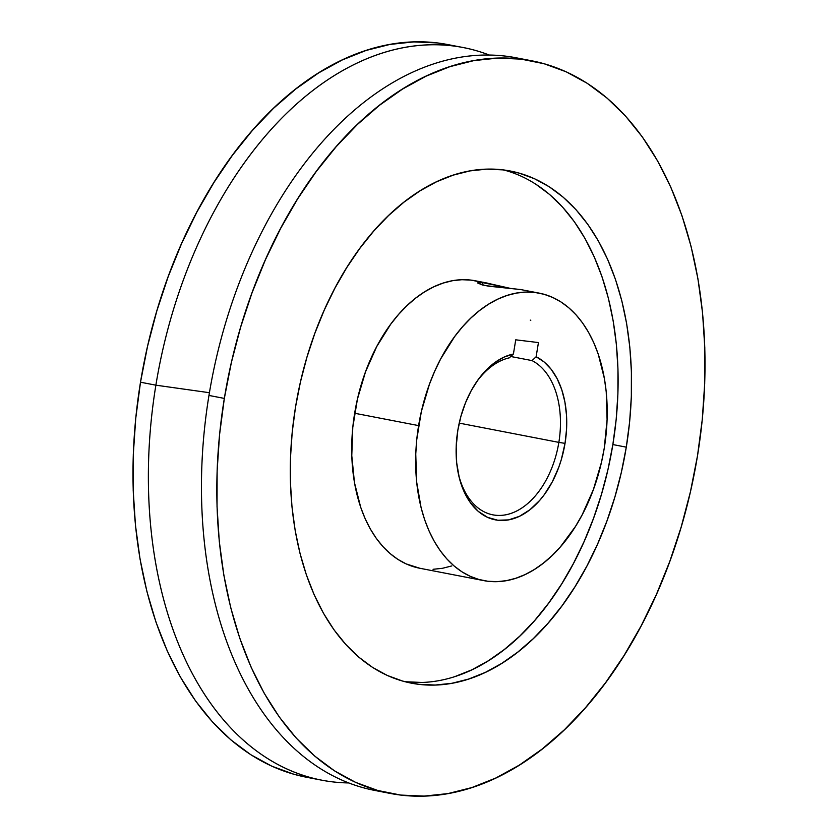 <?xml version="1.0" encoding="UTF-8"?>
<svg xmlns="http://www.w3.org/2000/svg" width="838" height="838" viewBox="0 0 838 838"><rect width="100%" height="100%" fill="white"/><g stroke="black" fill="none" stroke-linecap="round" stroke-linejoin="round"><path stroke-width="1.26" d="M458.313 473.564A80.092 51.087 100.9 0 0 509.902 513.757A80.092 51.087 100.9 0 0 558.852 442.38L565.032 443.365A84.533 53.915 -79.1 0 1 512.846 518.869A84.533 53.915 -79.1 0 1 458.596 474.905A84.533 53.915 -79.1 0 1 457.82 430.365L456.186 446.759L456.679 462.765L459.276 477.775L463.875 491.225L470.296 502.57L478.299 511.4L487.58 517.36L497.772 520.23L508.498 519.906L519.33 516.376L529.857 509.797L539.672 500.412L544.197 494.776L552.263 481.902L558.757 467.29L561.334 459.507L565.032 443.365L558.852 442.38A80.092 51.087 100.9 0 0 532.036 360.602L536.121 356.768A84.533 53.915 -79.1 0 1 565.032 443.365L566.561 429.192L566.519 415.25L564.885 401.915L561.722 389.586L557.113 378.619L551.195 369.328L544.124 361.974L536.121 356.768L538.446 342.574L515.737 339.819L513.411 354.013L504.047 357.114L494.902 362.498L486.229 370.029L478.268 379.467L471.27 390.56L465.425 402.984L460.9 416.381L457.82 430.365A84.533 53.915 -79.1 0 1 476.581 381.877A84.533 53.915 -79.1 0 1 513.411 354.013L515.737 339.819L538.446 342.574L536.121 356.768L532.036 360.602A80.092 51.087 -79.1 0 1 558.852 442.38A80.092 51.087 -79.1 0 1 492.87 514.846A80.092 51.087 -79.1 0 1 458.313 473.554M477.618 282.961L482.269 284.941L488.868 286.208L520.597 289.55L485.296 285.601L477.618 282.961L478.655 282.228L482.824 282.385L482.238 284.93L482.824 282.385L485.883 282.846L509.913 288.282M404.744 681.65A260.807 166.343 100.9 0 0 612.861 444.559L626.29 447.157A260.807 166.343 -79.1 0 1 411.416 683.169A260.807 166.343 -79.1 0 1 295.531 407.048L292.2 432.356L290.493 457.611L290.43 482.583L292.001 507.011L295.206 530.664L300.004 553.331L306.352 574.774L314.187 594.802L323.437 613.217L334.016 629.83L345.811 644.495L358.706 657.065L372.596 667.425L387.334 675.47L402.785 681.116L418.791 684.321L435.205 685.044L451.871 683.295L468.61 679.063L485.286 672.422L501.732 663.403L517.769 652.111L533.272 638.661L548.073 623.168L562.036 605.78L575.025 586.684L586.914 566.038L597.588 544.061L606.942 520.964L614.903 496.955L621.367 472.276L626.29 447.157L629.631 421.849L631.339 396.594L631.402 371.622L629.82 347.194L626.625 323.531L621.827 300.873L615.48 279.421L607.644 259.403L598.395 240.988L587.815 224.375L576.02 209.71L563.115 197.139L549.225 186.78L534.487 178.735L519.047 173.089L503.041 169.884L486.627 169.15L469.961 170.91L453.211 175.132L436.546 181.783L420.1 190.802L404.052 202.094L388.56 215.544L373.758 231.037L359.795 248.425L346.806 267.521L334.917 288.167L324.243 310.144L314.879 333.241L306.928 357.25L300.454 381.929L295.531 407.048A260.807 166.343 -79.1 0 1 510.415 171.036A260.807 166.343 -79.1 0 1 626.29 447.157L612.861 444.559L616.192 419.251L617.899 393.996L617.962 369.024L616.391 344.596L613.186 320.944L608.388 298.276L602.04 276.833L594.205 256.805L584.955 238.39L574.386 221.777L562.591 207.112L549.686 194.542L535.796 184.182M418.602 425.61A146.388 93.374 -79.1 0 1 539.211 293.132A146.388 93.374 -79.1 0 1 604.261 448.121L601.495 462.22L593.398 489.549L582.148 514.857L575.476 526.442L560.35 546.921L552.043 555.615L543.338 563.167L534.33 569.505L525.112 574.564L515.747 578.293L506.351 580.671L496.997 581.656L487.779 581.247L478.802 579.446L470.128 576.272L461.853 571.757L454.06 565.943L446.811 558.894L440.191 550.66L434.262 541.327L429.066 530.999L424.667 519.759L421.105 507.723L416.612 481.714L415.763 453.997L416.727 439.814L421.357 411.51L429.454 384.181L434.713 371.213L440.704 358.874L454.667 336.572L462.503 326.81L470.809 318.115L479.514 310.563L488.523 304.225L497.741 299.166L507.105 295.437L516.501 293.07L525.855 292.074L535.073 292.483L544.051 294.285L552.724 297.459L560.999 301.973L568.793 307.787L576.041 314.837L582.661 323.07L588.59 332.403L593.786 342.732L598.185 353.971L604.439 378.734L606.241 392.016L607.089 419.744L604.261 448.121A146.388 93.374 -79.1 0 1 483.641 580.598A146.388 93.374 -79.1 0 1 418.602 425.61L354.652 413.249L418.602 425.61M487.706 283.181L475.261 280.772A146.388 93.374 100.9 0 0 354.652 413.249A146.388 93.374 100.9 0 0 419.702 568.237L483.641 580.598M480.373 282.176L505.974 287.403M224.333 398.417A373.078 237.961 -79.1 0 1 531.721 60.797A373.078 237.961 -79.1 0 1 697.499 455.788L690.449 491.717L681.189 527.018L669.813 561.366L656.426 594.414L641.154 625.86L624.142 655.379L605.57 682.708L585.594 707.576L564.424 729.741L542.249 748.983L519.298 765.136L495.782 778.031L471.93 787.542L447.974 793.586L424.133 796.1L400.658 795.063L377.76 790.475L355.658 782.388L334.582 770.887L314.711 756.075L296.254 738.089L279.379 717.108L264.253 693.34L251.023 667.006L239.815 638.357L230.733 607.676L223.861 575.256L219.284 541.411L217.032 506.466L217.126 470.747L219.566 434.618L224.333 398.417L231.382 362.487L240.632 327.176L252.018 292.839L265.405 259.79L280.678 228.345L297.679 198.826L316.261 171.497L336.237 146.629L357.407 124.464L379.583 105.221L402.533 89.069L426.05 76.174L449.901 66.663L473.858 60.619L497.688 58.105L521.173 59.142L544.072 63.73L566.163 71.806L587.249 83.318L607.121 98.13L625.577 116.115L642.453 137.097L657.579 160.865L670.809 187.199L682.017 215.848L691.099 246.529L697.96 278.949L702.548 312.794L704.8 347.739L704.706 383.458L702.265 419.587L697.499 455.788A373.078 237.961 -79.1 0 1 390.11 793.408A373.078 237.961 -79.1 0 1 224.333 398.417L208.966 395.442L224.333 398.417M531.721 60.797L516.355 57.832A373.078 237.961 100.9 0 0 208.966 395.442A373.078 237.961 -79.1 0 1 524.001 59.519M155.878 385.176L209.416 392.708L155.878 385.176A373.078 237.961 -79.1 0 1 463.257 47.567A373.078 237.961 -79.1 0 1 489.35 55.067A373.078 237.961 100.9 0 0 155.878 385.176L140.501 382.212L155.878 385.176A373.078 237.961 100.9 0 0 348.65 782.933A373.078 237.961 -79.1 0 1 321.645 780.168A373.078 237.961 -79.1 0 1 155.878 385.176M463.257 47.567L447.89 44.592A373.078 237.961 100.9 0 0 140.501 382.212L135.735 418.413L133.294 454.542L133.2 490.261L135.452 525.206L140.04 559.051L146.901 591.471L155.983 622.152L167.191 650.801L180.421 677.135L195.547 700.903L212.423 721.885L230.879 739.87L250.751 754.682L271.837 766.194L293.929 774.27L306.561 777.255M459.224 423.117L558.852 442.38L459.224 423.117M510.761 356.496L532.036 360.602L510.761 356.496M475.806 383.029A80.092 51.087 -79.1 0 1 509.315 357.847L513.411 354.013L509.315 357.847A80.092 51.087 100.9 0 0 475.806 383.018M455.537 46.279L437.342 42.937L413.867 41.9L390.026 44.414L366.07 50.458L342.218 59.969L318.702 72.864L295.751 89.017L273.576 108.259L252.406 130.424L232.43 155.292L213.858 182.621L196.846 212.14L181.574 243.586L168.187 276.634L156.811 310.982L147.551 346.283L140.501 382.212A373.078 237.961 100.9 0 0 306.279 777.203L321.645 780.168M382.463 791.721A373.078 237.961 -79.1 0 1 208.966 395.442A373.078 237.961 100.9 0 0 374.743 790.433L390.11 793.408M505.607 170.491L503.648 169.957A260.807 166.343 100.9 0 1 612.861 444.559L607.938 469.678L601.464 494.357L593.514 518.366L584.149 541.463L573.475 563.44L561.586 584.086L548.597 603.182L534.634 620.57L519.832 636.063L504.34 649.513L488.292 660.805L471.857 669.824L455.181 676.476M405.362 681.723L421.776 682.457M419.807 568.258L406.179 563.911L397.903 559.396L390.11 553.583L382.872 546.533L376.252 538.3L370.312 528.967L365.127 518.638L360.728 507.399L354.464 482.636L351.782 455.642L352.777 427.453L357.417 399.15L365.515 371.821L376.754 346.513L390.718 324.212L398.563 314.449L406.87 305.755L415.564 298.202L424.573 291.865L433.801 286.806L443.155 283.076L452.562 280.699L461.906 279.714L471.124 280.122L480.111 281.924M451.797 565.933L442.401 568.311L433.047 569.295M539.211 293.132L519.916 289.403M530.81 320.231L530.265 320.126"/></g></svg>
